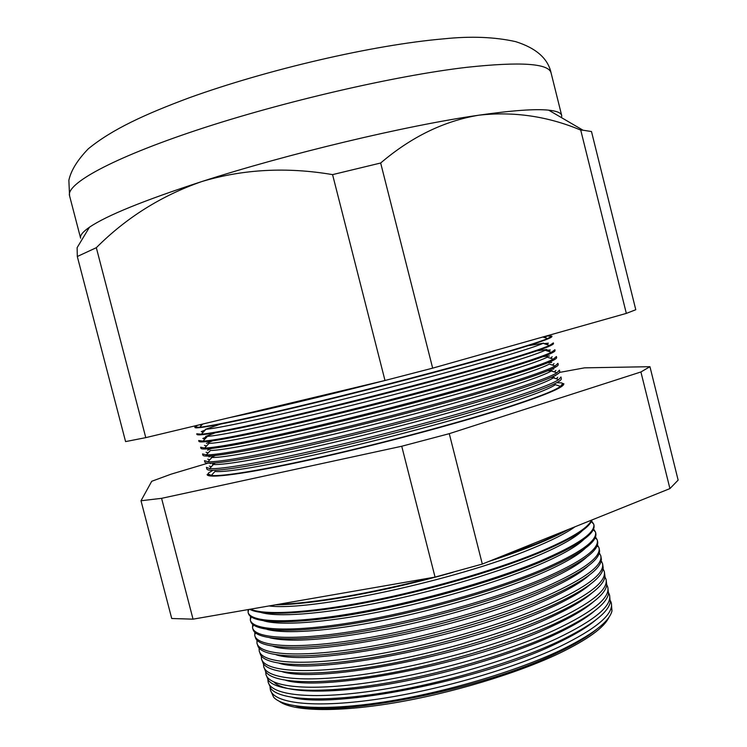 <?xml version="1.0" encoding="UTF-8"?>
<svg xmlns="http://www.w3.org/2000/svg" width="747" height="747" viewBox="0 0 747 747"><rect width="100%" height="100%" fill="white"/><g stroke="black" fill="none" stroke-linecap="round" stroke-linejoin="round"><path stroke-width="1.12" d="M596.76 629.226C588.038 636.575 574.985 644.39 557.607 652.663C483.813 689.07 339.502 717.587 295.728 705.952M279.201 701.256C292.058 711.107 334.824 712.657 392.436 703.17C449.993 693.674 516.42 673.729 558.812 653.569C587.553 639.665 604.286 627.536 609.01 617.181M611.363 603.231L611.97 610.971C609.337 621.812 592.035 634.978 560.082 650.478C515.617 671.572 445.007 692.441 385.321 701.778C325.561 711.125 283.412 708.389 273.635 697.212L270.461 690.125M595.611 620.103C586.89 627.555 573.491 635.52 555.423 644.026C480.779 680.396 334.824 709.136 292.366 697.399M270.069 687.511L270.367 689.789C273.589 703.179 312.554 708.268 374.182 699.65C435.688 691.068 512.125 669.125 559.232 646.865C596.461 628.713 613.81 614.062 611.289 602.894L610.458 600.747M609.608 595.368L610.252 602.306C607.983 612.97 590.578 626.098 558.028 641.701C513.189 662.701 441.907 683.645 381.969 693.076C321.957 702.516 280.097 699.864 270.993 688.781L268.238 682.375M594.435 611.018C585.732 618.535 571.997 626.658 553.247 635.389C509.743 655.539 441.038 675.718 382.95 685.083C324.786 694.458 283.664 692.413 274.046 682.123M267.865 679.63L268.145 682.058C271.273 695.121 310.192 699.883 371.875 691.078C433.428 682.319 510.005 660.404 557.243 638.34C594.575 620.374 612.008 605.938 609.533 595.042L608.628 592.773M607.853 587.497L608.516 593.65C606.629 604.136 589.122 617.218 555.973 632.914C510.761 653.83 438.797 674.849 378.617 684.364C318.353 693.898 276.792 691.348 268.378 680.349L266.007 674.634M593.23 601.951C584.565 609.543 570.512 617.806 551.062 626.742C474.662 663.037 325.449 692.245 285.774 680.321M265.661 671.749L265.923 674.317C268.957 687.072 307.829 691.479 369.56 682.497C431.168 673.561 507.876 651.664 555.254 629.814C592.688 612.026 610.196 597.805 607.787 587.179L606.788 584.798M606.106 579.625L606.76 585.022C605.275 595.303 587.656 608.338 553.919 624.118C508.333 644.95 435.688 666.044 375.274 675.652C314.767 685.288 273.514 682.833 265.792 671.936L263.784 666.884M591.997 592.922C583.398 600.551 569.027 608.945 548.886 618.096C471.59 654.344 320.752 683.794 282.534 671.805M263.467 663.868L263.691 666.576C266.632 679.014 305.467 683.075 367.253 673.915C428.909 664.793 505.756 642.924 553.256 621.28C590.793 603.669 608.385 589.682 606.032 579.317L604.93 576.833M604.351 571.754L604.986 576.423C603.912 586.488 586.199 599.458 551.865 615.323C505.896 636.061 432.569 657.229 371.922 666.94C311.182 676.679 270.255 674.336 263.233 663.532L261.553 659.134M590.728 583.911C582.23 591.577 567.552 600.084 546.701 609.44C468.5 645.641 316.056 675.353 279.331 663.289M261.282 655.978L261.469 658.835C264.317 670.955 303.105 674.672 364.938 665.325C426.649 656.025 503.627 634.175 551.258 612.745C588.907 595.312 606.573 581.549 604.286 571.446L603.072 568.859M602.596 563.873L603.193 567.841C602.54 577.683 584.742 590.578 549.801 606.517C503.469 627.163 429.45 648.405 368.579 658.219C307.596 668.061 267.015 665.848 260.694 655.147L259.321 651.375M589.439 574.938C581.054 582.613 566.077 591.232 544.516 600.784C465.4 636.93 311.331 666.922 276.166 654.783M259.106 648.079L259.237 651.085C261.992 662.888 300.733 666.259 362.622 656.734C424.38 647.247 501.508 625.426 549.26 604.202C587.011 586.946 604.762 573.407 602.53 563.583L601.204 560.876M600.84 555.992L601.391 559.288C601.167 568.887 583.286 581.698 547.747 597.712C501.032 618.255 426.322 639.572 365.227 649.498C304.029 659.452 263.784 657.36 258.182 646.771L257.089 643.615M588.122 565.983C579.877 573.659 564.611 582.38 542.331 592.128C462.281 628.208 306.606 658.481 273.038 646.295M256.949 640.17L257.005 643.335C259.676 654.82 298.37 657.836 360.306 648.135C422.111 638.461 499.379 616.658 547.262 595.658C585.116 578.58 602.95 565.264 600.775 555.712L599.318 552.901M599.085 548.111L599.57 550.754C599.785 560.11 581.829 572.818 545.683 588.897C498.585 609.337 423.194 630.739 361.884 640.777C300.462 650.852 260.582 648.882 255.698 638.405L254.858 635.856M255.278 633.801L255.539 632.924M586.768 557.066C578.701 564.723 563.154 573.528 540.146 583.463C500.434 600.467 440.347 618.395 386.096 629.151C329.334 639.852 290.62 642.737 269.956 637.817M254.792 632.261L254.783 635.585C257.351 646.743 295.999 649.414 357.99 639.525C419.842 629.674 497.25 607.899 545.263 587.105C583.22 570.213 601.139 557.122 599.019 547.831L597.423 544.927M597.329 540.23L597.731 542.247C598.403 551.333 580.372 563.938 543.62 580.074C496.148 600.411 420.057 621.887 358.541 632.046C296.904 642.243 257.398 640.412 253.242 630.057L252.626 628.087M252.85 626.621L253.336 624.894M585.396 548.167C577.524 555.796 561.707 564.667 537.961 574.798C497.847 591.745 437.014 609.757 382.436 620.589C327.84 631.392 284.346 634.231 266.903 629.347M252.663 624.343L252.551 627.825C255.026 638.666 293.627 640.982 355.665 630.907C417.573 620.878 495.121 599.122 543.265 578.542C581.325 561.837 599.327 548.97 597.264 539.96L595.499 536.953M595.574 532.34L595.873 533.769C597.021 542.565 578.916 555.068 541.556 571.25C493.702 591.475 416.919 613.035 355.198 623.315C293.356 633.643 254.232 631.953 250.805 621.719L250.394 620.327M250.488 619.356L251.132 616.863M583.986 539.297C576.339 546.869 560.269 555.815 535.776 566.133C495.252 583.024 433.671 601.13 378.766 612.017C323.834 622.895 280.564 625.771 263.896 620.888M250.544 616.415L250.32 620.066C252.701 630.58 291.255 632.55 353.35 622.288C415.304 612.073 492.983 590.345 541.258 569.98C579.429 553.452 597.516 540.819 595.508 532.079L593.566 528.979M593.809 524.45L594.005 525.3C595.63 533.816 577.459 546.188 539.493 562.416C491.246 582.529 413.773 604.174 351.856 614.585C289.808 625.043 251.076 623.512 248.396 613.399L248.153 612.549M248.181 612.026L248.667 609.496M582.557 530.463C575.171 537.961 558.849 546.963 533.582 557.458C492.647 574.294 430.3 592.492 375.078 603.455C319.819 614.408 276.81 617.321 260.918 612.447M248.097 609.589L248.088 612.297C250.376 622.494 288.884 624.109 351.025 613.67C413.035 603.259 490.854 581.558 539.259 561.408C577.534 545.067 595.695 532.658 593.753 524.189L591.605 521.004M592.016 519.94C589.43 528.222 571.24 539.427 537.429 553.574C492.805 571.885 423.344 591.811 363.966 603.062C304.533 614.314 261.478 616.004 249.741 609.309M575.031 526.766C566.105 533.218 551.557 540.557 531.397 548.784C455.633 580.512 310.397 611.541 269.06 605.948M250.609 609.16C263.756 615.313 307.334 613.166 366.245 601.83C425.108 590.494 493.253 570.867 537.252 552.836C569.802 539.25 587.898 528.353 591.531 520.136M568.99 529.203C560.213 534.04 548.998 539.213 535.356 544.731C521.649 550.268 506.111 555.843 488.743 561.483M452.897 572.342C385.555 591.559 312.311 604.631 275.512 604.827M278.584 604.295C312.059 603.483 371.576 593.389 430.739 577.851M495.896 558.607L535.244 544.255C546.935 539.53 556.86 535.048 565.003 530.8M562.51 383.883L562.528 383.967C563.378 387.432 543.713 395.649 503.543 408.609C452.775 424.772 372.454 446.024 309.585 459.816C246.566 473.645 208.945 478.519 208.385 474.242L208.357 474.158M208.329 474.056L211.28 475.419C221.682 476.866 264.307 469.947 324.74 456.202C385.097 442.476 456.79 423.25 503.487 408.404C535.431 398.17 554.451 390.83 560.549 386.395L562.482 383.781M207.143 474.69L207.115 474.588C207.675 478.902 245.567 474 309.062 460.059C372.417 446.155 453.364 424.744 504.468 408.46C544.89 395.415 564.667 387.151 563.798 383.669L563.826 383.771M556.702 382.697L560.857 382.884M561.725 383.024L563.826 384.014M561.286 382.837C563.509 383.444 563.387 384.668 560.913 386.507C554.806 390.961 535.767 398.319 503.767 408.572C456.996 423.456 385.144 442.719 324.674 456.473C264.13 470.236 221.429 477.165 211.018 475.699C207.955 475.269 207.264 474.252 208.936 472.655M207.264 474.905L208.46 473.168M209.328 472.487L212.886 470.339M560.549 386.395L555.376 384.686C549.269 388.972 530.65 396.069 499.5 405.976C453.971 420.356 384.332 438.993 325.655 452.402C266.912 465.811 225.305 472.702 215.005 471.45L211.28 475.419M560.988 377.067L561.324 378.589C562.136 381.857 542.415 389.906 502.161 402.736C451.309 418.74 370.895 439.974 307.988 453.896C244.941 467.865 207.349 472.991 206.863 468.939L206.433 467.445M212.475 464.363L215.351 462.963M558.765 379.597L553.378 377.833C546.972 381.95 528.381 388.823 497.605 398.468C452.224 412.587 382.968 431.066 324.459 444.568C265.885 458.079 224.156 465.316 213.474 464.475L209.599 468.602C220.393 469.639 263.205 462.356 323.516 448.499C383.771 434.651 455.156 415.565 501.751 400.971C533.339 390.998 552.35 383.874 558.765 379.597L560.969 376.974M211.308 463.205L210.467 463.654M206.405 467.351L209.599 468.602M559.466 370.251L559.764 371.567C560.511 374.583 540.716 382.417 500.369 395.07C449.395 410.869 368.85 432.074 305.906 446.174C242.822 460.311 205.276 465.783 204.874 462.029L204.501 460.731M211.084 457.425L215.211 455.567M556.954 372.8L551.37 370.96C544.666 374.91 526.121 381.577 495.709 390.952C450.469 404.818 381.605 423.129 323.264 436.724C264.868 450.338 223.008 457.911 211.952 457.472L207.927 461.767C219.123 462.393 262.104 454.746 322.302 440.777C382.455 426.817 453.522 407.881 500.014 393.529C531.257 383.818 550.24 376.908 556.954 372.8L559.447 370.157M210.962 455.959L208.945 456.959M204.473 460.647L207.927 461.767M557.953 363.434L558.196 364.545C558.896 367.309 539.026 374.919 498.576 387.394C447.49 402.988 366.814 424.165 303.824 438.442C240.693 452.757 203.203 458.565 202.885 455.119L202.568 454.017M555.133 365.983L549.334 364.078C542.359 367.869 523.852 374.322 493.814 383.435C448.723 397.04 380.242 415.192 322.069 428.881C263.85 442.579 221.878 450.497 210.439 450.46L206.265 454.904C217.853 455.119 261.002 447.136 321.098 433.055C381.129 418.983 451.879 400.187 498.277 386.087C529.165 376.637 548.111 369.933 555.133 365.983L557.934 363.35M211.233 448.555L207.582 450.208M202.549 453.933L206.265 454.904M556.431 356.608L556.636 357.524C557.271 360.026 537.326 367.421 496.783 379.719C445.567 395.107 364.769 416.256 301.741 430.711C238.564 445.203 201.12 451.337 200.896 448.2L200.635 447.304M553.294 359.148L547.29 357.178C540.034 360.82 521.574 367.057 491.918 375.909C446.967 389.271 378.878 407.255 320.883 421.028C262.841 434.81 220.748 443.055 208.936 443.419L204.613 448.032C216.602 447.836 259.909 439.497 319.893 425.314C379.812 411.139 450.245 392.492 496.531 378.636C527.065 369.448 545.982 362.949 553.294 359.148L556.412 356.534M212.428 440.917L206.452 443.373M200.616 447.229L204.613 448.032M554.909 349.783L555.068 350.502C555.656 352.733 535.627 359.914 494.99 372.034C443.653 387.217 362.734 408.348 299.659 422.97C236.444 437.639 199.038 444.12 198.907 441.281L198.702 440.581M204.93 439.04L202.857 438.498L207.18 436.65M551.426 352.304L545.217 350.268C537.7 353.751 519.296 359.793 490.023 368.392C445.221 381.493 377.515 399.318 319.697 413.175C261.833 427.032 219.627 435.604 207.442 436.36L202.969 441.132C215.351 440.534 258.826 431.85 318.689 417.573C378.496 403.296 448.602 384.798 494.785 371.184C524.964 362.248 543.844 355.955 551.426 352.304L554.9 349.717M215.108 432.877L205.658 436.435M198.683 440.515L202.969 441.132M553.387 342.957L553.508 343.471C554.031 345.45 533.928 352.407 493.188 364.349C441.738 379.317 360.689 400.42 297.567 415.229C234.315 430.076 196.965 436.892 196.919 434.362L196.769 433.858M203.277 432.149L201.27 431.617L205.304 429.983M549.549 345.45L543.134 343.34C535.356 346.683 517.017 352.519 488.127 360.866C443.475 373.715 376.152 391.372 318.511 405.304C260.824 419.244 218.516 428.134 205.957 429.292L201.335 434.203C214.118 433.204 257.743 424.193 317.494 409.814C377.179 395.452 446.967 377.095 493.048 363.724C522.853 355.04 541.687 348.952 549.549 345.45L553.378 342.901M220.365 424.175L205.434 429.329M196.75 433.802L201.335 434.203M551.874 336.131L551.94 336.439C552.407 338.158 532.228 344.899 491.395 356.664C439.815 371.418 358.644 392.492 295.485 407.479C232.186 422.503 194.883 429.656 194.93 427.443L194.836 427.135M519.258 343.667L442.243 365.442M384.332 380.653C322.844 396.461 261.515 411.055 229.366 417.666M546.328 336.01L551.856 336.075L547.644 338.578C539.53 341.93 520.743 347.822 491.302 356.263C445.333 369.392 375.872 387.59 316.298 402.054C256.679 416.527 212.886 425.865 199.72 427.265L194.827 427.088L197.535 425.276M561.576 117.681L561.707 115.552C561.081 112.816 556.739 111.014 548.69 110.164L583.034 130.221L591.484 131.537L635.781 309.734L626.331 313.395L580.727 130.099C547.766 116.243 513.777 111.284 478.752 115.206C406.704 125.449 287.352 153.873 201.783 181.558C143.826 200.429 106.391 215.65 89.463 227.219C82.796 231.822 79.854 235.473 80.611 238.181L69.564 195.798L68.864 180.288C70.965 170.521 77.445 160.035 88.295 148.812C112.171 129.278 144.955 114.272 189.327 97.745C267.762 69.462 373.033 44.895 443.905 38.825C470.769 36.024 494.673 36.958 515.617 41.627C536.234 48.135 548.065 58.611 551.118 73.057C548.989 63.411 520.855 61.497 466.735 67.323C395.518 75.587 282.235 101.741 196.947 130.081C111.434 158.457 65.811 184.061 69.564 195.798M597.086 545.861L597.74 546.515M595.182 537.756L596.423 539.045M593.258 529.651L595.023 531.537M591.335 521.546L593.538 524.002M207.974 463.159L171.147 474.149L151.725 481.283L141.006 500.751L161.585 498.333L401.737 446.248L449.274 433.671L640.907 371.969L649.946 366.693L584.518 367.851L559.531 372.417M551.006 377.403L554.209 377.263M555.628 375.676L554.676 375.676M547.598 370.839L552.108 370.503M553.76 369.065L551.51 369.158M551.725 362.482L547.728 362.79M549.447 355.945L543.022 356.646M545.59 350.39L550.268 349.941L548.709 351.417M546.813 349.475L536.822 350.875M544.04 343.639L548.363 343.144L546.86 344.563M543.62 343.134L528.036 345.749M543.956 336.682L546.459 336.355L545.021 337.719M626.331 313.395L432.662 368.15L384.994 380.494L332.574 174.621C286.829 166.833 243.233 169.149 201.783 181.558C161.408 195.639 126.262 217.676 96.326 247.687L77.305 256.51L77.128 247.649L89.463 227.219M384.994 380.494L145.777 437.639L96.326 247.687M432.662 368.15L380.662 163.005L332.574 174.621M548.69 110.164C535.254 108.763 511.938 110.453 478.752 115.206C443.933 121.014 411.233 136.944 380.662 163.005M583.034 130.221L580.727 130.099M145.777 437.639L125.58 441.598L77.305 256.51M649.946 366.693L678.136 480.116L669.928 488.594L482.319 564.069L435.053 577.095L193.043 619.16L171.726 618.507L141.006 500.751M193.043 619.16L161.585 498.333M669.928 488.594L640.907 371.969M482.319 564.069L449.274 433.671M435.053 577.095L401.737 446.248M259.639 648.639L259.013 649.283M211.429 466.651L209.393 466.119M209.823 459.741L207.731 459.2M208.208 452.841L206.088 452.29M206.574 445.94L204.463 445.389M201.606 425.248L199.72 424.754M202.754 424.025L199.72 427.265M551.118 73.057L561.707 115.552M542.836 337L547.644 338.578M550.567 358.252L552.154 356.758M552.435 365.096L554.031 363.593M554.321 371.931L555.899 370.447M556.216 378.766L557.757 377.319M601.008 561.623L601.867 561.893"/></g></svg>
